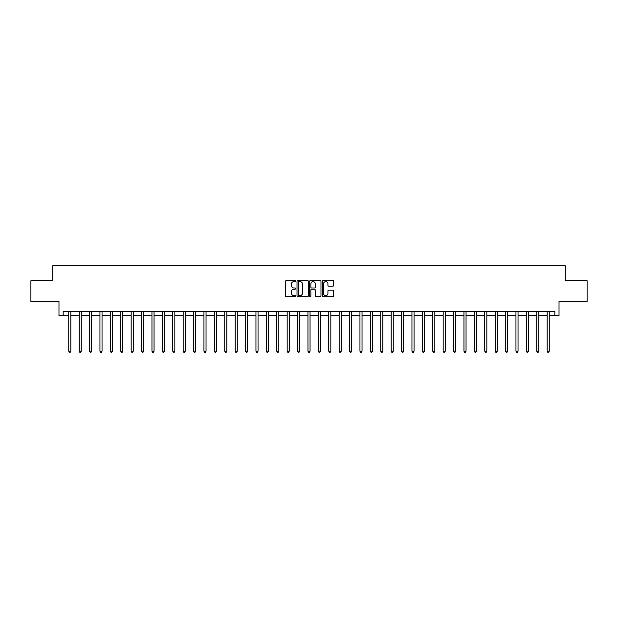 <?xml version="1.0" encoding="UTF-8"?>
<svg xmlns="http://www.w3.org/2000/svg" width="618" height="618" viewBox="0 0 618 618"><rect width="100%" height="100%" fill="white"/><g stroke="black" fill="none" stroke-linecap="round" stroke-linejoin="round"><path stroke-width="0.93" d="M295.69 281.02A0.572 0.572 0 0 0 295.118 280.448L286.443 280.448A0.819 0.819 0 0 0 285.624 281.267L285.624 295.968A0.819 0.819 0 0 0 286.443 296.779L295.118 296.779A0.572 0.572 0 0 0 295.69 296.207A0.572 0.572 0 0 0 295.118 295.636L293.99 295.636A2.611 2.611 0 0 1 291.379 293.025L291.379 291.804A2.611 2.611 0 0 1 293.99 289.185L295.118 289.185A0.572 0.572 0 0 0 295.69 288.614A0.572 0.572 0 0 0 295.118 288.042L293.99 288.042A2.611 2.611 0 0 1 291.379 285.431L291.379 284.203A2.611 2.611 0 0 1 293.99 281.592L295.118 281.592A0.572 0.572 0 0 0 295.69 281.02M332.87 286.204A0.819 0.819 0 0 0 333.681 285.392L333.681 281.267A0.819 0.819 0 0 0 332.87 280.448L323.229 280.448A0.819 0.819 0 0 0 322.411 281.267L322.411 295.968A0.819 0.819 0 0 0 323.229 296.779L332.87 296.779A0.819 0.819 0 0 0 333.681 295.968L333.681 290.985A0.819 0.819 0 0 0 332.87 290.166L328.745 290.166A0.819 0.819 0 0 0 327.926 290.985L327.926 293.457A2.186 2.186 0 0 1 325.74 295.636A2.186 2.186 0 0 1 323.554 293.457L323.554 283.778A2.186 2.186 0 0 1 325.74 281.592A2.186 2.186 0 0 1 327.926 283.778L327.926 285.392A0.819 0.819 0 0 0 328.745 286.204L332.87 286.204M63.144 315.659L63.144 311.495L554.856 311.495L554.856 315.659L559.02 315.659L559.02 301.514L587.1 301.514L587.1 280.711L565.261 280.711L565.261 265.732L52.739 265.732L52.739 280.711L30.9 280.711L30.9 301.514L58.98 301.514L58.98 315.659L68.76 315.659M308.282 281.267A0.819 0.819 0 0 0 307.47 280.448L297.83 280.448A0.819 0.819 0 0 0 297.019 281.267L297.019 295.968A0.819 0.819 0 0 0 297.83 296.779L307.47 296.779A0.819 0.819 0 0 0 308.282 295.968L308.282 281.267M310.53 280.448L320.17 280.448A0.819 0.819 0 0 1 320.981 281.267L320.981 295.968A0.819 0.819 0 0 1 320.17 296.779L316.045 296.779A0.819 0.819 0 0 1 315.226 295.968L315.226 290.004A0.819 0.819 0 0 0 314.407 289.185L311.673 289.185A0.819 0.819 0 0 0 310.862 290.004L310.862 296.207A0.572 0.572 0 0 1 310.29 296.779A0.572 0.572 0 0 1 309.718 296.207L309.718 281.267A0.819 0.819 0 0 1 310.53 280.448M70.838 315.659L79.158 315.659M81.236 315.659L89.556 315.659M91.634 315.659L99.954 315.659M102.04 315.659L110.359 315.659M112.437 315.659L120.757 315.659M122.835 315.659L131.155 315.659M133.241 315.659L141.561 315.659M143.639 315.659L151.958 315.659M154.036 315.659L162.356 315.659M164.434 315.659L172.762 315.659M174.84 315.659L183.16 315.659M185.238 315.659L193.558 315.659M195.636 315.659L203.955 315.659M206.041 315.659L214.361 315.659M216.439 315.659L224.759 315.659M226.837 315.659L235.157 315.659M237.242 315.659L245.562 315.659M247.64 315.659L255.96 315.659M258.038 315.659L266.358 315.659M268.436 315.659L276.756 315.659M278.842 315.659L287.161 315.659M289.239 315.659L297.559 315.659M299.637 315.659L307.957 315.659M310.043 315.659L318.363 315.659M320.441 315.659L328.761 315.659M330.839 315.659L339.158 315.659M341.244 315.659L349.564 315.659M351.642 315.659L359.962 315.659M362.04 315.659L370.36 315.659M372.438 315.659L380.758 315.659M382.843 315.659L391.163 315.659M393.241 315.659L401.561 315.659M403.639 315.659L411.959 315.659M414.045 315.659L422.364 315.659M424.442 315.659L432.762 315.659M434.84 315.659L443.16 315.659M445.238 315.659L453.566 315.659M455.644 315.659L463.964 315.659M466.042 315.659L474.361 315.659M476.439 315.659L484.759 315.659M486.845 315.659L495.165 315.659M497.243 315.659L505.563 315.659M507.641 315.659L515.96 315.659M518.046 315.659L526.366 315.659M528.444 315.659L536.764 315.659M538.842 315.659L547.162 315.659M549.24 315.659L554.856 315.659M298.733 281.592A0.572 0.572 0 0 0 298.162 282.163L298.162 295.064A0.572 0.572 0 0 0 298.733 295.636L299.915 295.636A2.611 2.611 0 0 0 302.526 293.025L302.526 284.203A2.611 2.611 0 0 0 299.915 281.592L298.733 281.592M315.226 283.816A2.186 2.186 0 0 0 313.04 281.63A2.186 2.186 0 0 0 310.862 283.816L310.862 287.231A0.819 0.819 0 0 0 311.673 288.042L314.407 288.042A0.819 0.819 0 0 0 315.226 287.231L315.226 283.816M70.939 311.495L70.9 311.603A0.834 0.834 90.1 0 0 70.838 311.912L70.838 351.186L68.76 351.186L68.76 311.912A0.834 0.834 90.1 0 0 68.698 311.603L68.652 311.495M70.838 351.186L70.213 352.268L69.378 352.268L68.76 351.186M81.337 311.495L81.298 311.603A0.834 0.834 87.7 0 0 81.236 311.912L81.236 351.186L79.158 351.186L79.158 311.912A0.834 0.834 87.7 0 0 79.096 311.603L79.058 311.495M81.236 351.186L80.61 352.268L79.784 352.268L79.158 351.186M91.742 311.495L91.696 311.603A0.834 0.834 87.7 0 0 91.634 311.912L91.634 351.186L89.556 351.186L89.556 311.912A0.834 0.834 87.7 0 0 89.494 311.603L89.456 311.495M91.634 351.186L91.016 352.268L90.182 352.268L89.556 351.186M102.14 311.495L102.094 311.603A0.834 0.834 87.7 0 0 102.04 311.912L102.04 351.186L99.954 351.186L99.954 311.912A0.834 0.834 87.7 0 0 99.9 311.603L99.853 311.495M102.04 351.186L101.414 352.268L100.579 352.268L99.954 351.186M112.538 311.495L112.499 311.603A0.834 0.834 87.7 0 0 112.437 311.912L112.437 351.186L110.359 351.186L110.359 311.912A0.834 0.834 87.7 0 0 110.298 311.603L110.251 311.495M112.437 351.186L111.812 352.268L110.977 352.268L110.359 351.186M122.943 311.495L122.897 311.603A0.834 0.834 87.7 0 0 122.835 311.912L122.835 351.186L120.757 351.186L120.757 311.912A0.834 0.834 87.7 0 0 120.695 311.603L120.657 311.495M122.835 351.186L122.209 352.268L121.383 352.268L120.757 351.186M133.341 311.495L133.295 311.603A0.834 0.834 87.7 0 0 133.241 311.912L133.241 351.186L131.155 351.186L131.155 311.912A0.834 0.834 87.7 0 0 131.101 311.603L131.055 311.495M133.241 351.186L132.615 352.268L131.781 352.268L131.155 351.186M143.739 311.495L143.7 311.603A0.834 0.834 87.7 0 0 143.639 311.912L143.639 351.186L141.561 351.186L141.561 311.912A0.834 0.834 87.7 0 0 141.499 311.603L141.452 311.495M143.639 351.186L143.013 352.268L142.179 352.268L141.561 351.186M154.137 311.495L154.098 311.603A0.834 0.834 87.7 0 0 154.036 311.912L154.036 351.186L151.958 351.186L151.958 311.912A0.834 0.834 87.7 0 0 151.897 311.603L151.858 311.495M154.036 351.186L153.411 352.268L152.584 352.268L151.958 351.186M164.542 311.495L164.496 311.603A0.834 0.834 87.7 0 0 164.434 311.912L164.434 351.186L162.356 351.186L162.356 311.912A0.834 0.834 87.7 0 0 162.295 311.603L162.256 311.495M164.434 351.186L163.816 352.268L162.982 352.268L162.356 351.186M174.94 311.495L174.902 311.603A0.834 0.834 87.7 0 0 174.84 311.912L174.84 351.186L172.762 351.186L172.762 311.912A0.834 0.834 87.7 0 0 172.7 311.603L172.654 311.495M174.84 351.186L174.214 352.268L173.38 352.268L172.762 351.186M185.338 311.495L185.3 311.603A0.834 0.834 87.7 0 0 185.238 311.912L185.238 351.186L183.16 351.186L183.16 311.912A0.834 0.834 87.7 0 0 183.098 311.603L183.059 311.495M185.238 351.186L184.612 352.268L183.785 352.268L183.16 351.186M195.744 311.495L195.697 311.603A0.834 0.834 87.7 0 0 195.636 311.912L195.636 351.186L193.558 351.186L193.558 311.912A0.834 0.834 87.7 0 0 193.496 311.603L193.457 311.495M195.636 351.186L195.018 352.268L194.183 352.268L193.558 351.186M206.142 311.495L206.095 311.603A0.834 0.834 87.7 0 0 206.041 311.912L206.041 351.186L203.955 351.186L203.955 311.912A0.834 0.834 87.7 0 0 203.901 311.603L203.855 311.495M206.041 351.186L205.415 352.268L204.581 352.268L203.955 351.186M216.539 311.495L216.501 311.603A0.834 0.834 87.7 0 0 216.439 311.912L216.439 351.186L214.361 351.186L214.361 311.912A0.834 0.834 87.7 0 0 214.299 311.603L214.253 311.495M216.439 351.186L215.813 352.268L214.979 352.268L214.361 351.186M226.945 311.495L226.899 311.603A0.834 0.834 87.7 0 0 226.837 311.912L226.837 351.186L224.759 351.186L224.759 311.912A0.834 0.834 87.7 0 0 224.697 311.603L224.658 311.495M226.837 351.186L226.211 352.268L225.385 352.268L224.759 351.186M237.343 311.495L237.297 311.603A0.834 0.834 87.7 0 0 237.242 311.912L237.242 351.186L235.157 351.186L235.157 311.912A0.834 0.834 87.7 0 0 235.103 311.603L235.056 311.495M237.242 351.186L236.617 352.268L235.782 352.268L235.157 351.186M247.741 311.495L247.702 311.603A0.834 0.834 87.7 0 0 247.64 311.912L247.64 351.186L245.562 351.186L245.562 311.912A0.834 0.834 87.7 0 0 245.5 311.603L245.454 311.495M247.64 351.186L247.015 352.268L246.18 352.268L245.562 351.186M258.139 311.495L258.1 311.603A0.834 0.834 87.7 0 0 258.038 311.912L258.038 351.186L255.96 351.186L255.96 311.912A0.834 0.834 87.7 0 0 255.898 311.603L255.86 311.495M258.038 351.186L257.412 352.268L256.586 352.268L255.96 351.186M268.544 311.495L268.498 311.603A0.834 0.834 87.7 0 0 268.436 311.912L268.436 351.186L266.358 351.186L266.358 311.912A0.834 0.834 87.7 0 0 266.296 311.603L266.258 311.495M268.436 351.186L267.818 352.268L266.984 352.268L266.358 351.186M278.942 311.495L278.903 311.603A0.834 0.834 87.7 0 0 278.842 311.912L278.842 351.186L276.756 351.186L276.756 311.912A0.834 0.834 87.7 0 0 276.702 311.603L276.655 311.495M278.842 351.186L278.216 352.268L277.382 352.268L276.756 351.186M289.34 311.495L289.301 311.603A0.834 0.834 87.7 0 0 289.239 311.912L289.239 351.186L287.161 351.186L287.161 311.912A0.834 0.834 87.7 0 0 287.1 311.603L287.053 311.495M289.239 351.186L288.614 352.268L287.787 352.268L287.161 351.186M299.745 311.495L299.699 311.603A0.834 0.834 87.7 0 0 299.637 311.912L299.637 351.186L297.559 351.186L297.559 311.912A0.834 0.834 87.7 0 0 297.497 311.603L297.459 311.495M299.637 351.186L299.019 352.268L298.185 352.268L297.559 351.186M310.143 311.495L310.097 311.603A0.834 0.834 87.7 0 0 310.043 311.912L310.043 351.186L307.957 351.186L307.957 311.912A0.834 0.834 87.7 0 0 307.903 311.603L307.857 311.495M310.043 351.186L309.417 352.268L308.583 352.268L307.957 351.186M320.541 311.495L320.503 311.603A0.834 0.834 87.7 0 0 320.441 311.912L320.441 351.186L318.363 351.186L318.363 311.912A0.834 0.834 87.7 0 0 318.301 311.603L318.255 311.495M320.441 351.186L319.815 352.268L318.981 352.268L318.363 351.186M330.947 311.495L330.9 311.603A0.834 0.834 87.7 0 0 330.839 311.912L330.839 351.186L328.761 351.186L328.761 311.912A0.834 0.834 87.7 0 0 328.699 311.603L328.66 311.495M330.839 351.186L330.213 352.268L329.386 352.268L328.761 351.186M341.345 311.495L341.298 311.603A0.834 0.834 87.7 0 0 341.244 311.912L341.244 351.186L339.158 351.186L339.158 311.912A0.834 0.834 87.7 0 0 339.097 311.603L339.058 311.495M341.244 351.186L340.618 352.268L339.784 352.268L339.158 351.186M351.742 311.495L351.704 311.603A0.834 0.834 87.7 0 0 351.642 311.912L351.642 351.186L349.564 351.186L349.564 311.912A0.834 0.834 87.7 0 0 349.502 311.603L349.456 311.495M351.642 351.186L351.016 352.268L350.182 352.268L349.564 351.186M362.14 311.495L362.102 311.603A0.834 0.834 87.7 0 0 362.04 311.912L362.04 351.186L359.962 351.186L359.962 311.912A0.834 0.834 87.7 0 0 359.9 311.603L359.861 311.495M362.04 351.186L361.414 352.268L360.588 352.268L359.962 351.186M372.546 311.495L372.499 311.603A0.834 0.834 87.7 0 0 372.438 311.912L372.438 351.186L370.36 351.186L370.36 311.912A0.834 0.834 87.7 0 0 370.298 311.603L370.259 311.495M372.438 351.186L371.82 352.268L370.985 352.268L370.36 351.186M382.944 311.495L382.897 311.603A0.834 0.834 87.7 0 0 382.843 311.912L382.843 351.186L380.758 351.186L380.758 311.912A0.834 0.834 87.7 0 0 380.703 311.603L380.657 311.495M382.843 351.186L382.218 352.268L381.383 352.268L380.758 351.186M393.342 311.495L393.303 311.603A0.834 0.834 87.7 0 0 393.241 311.912L393.241 351.186L391.163 351.186L391.163 311.912A0.834 0.834 87.7 0 0 391.101 311.603L391.055 311.495M393.241 351.186L392.615 352.268L391.789 352.268L391.163 351.186M403.747 311.495L403.701 311.603A0.834 0.834 87.7 0 0 403.639 311.912L403.639 351.186L401.561 351.186L401.561 311.912A0.834 0.834 87.7 0 0 401.499 311.603L401.461 311.495M403.639 351.186L403.021 352.268L402.187 352.268L401.561 351.186M414.145 311.495L414.099 311.603A0.834 0.834 87.7 0 0 414.045 311.912L414.045 351.186L411.959 351.186L411.959 311.912A0.834 0.834 87.7 0 0 411.905 311.603L411.858 311.495M414.045 351.186L413.419 352.268L412.585 352.268L411.959 351.186M424.543 311.495L424.504 311.603A0.834 0.834 87.7 0 0 424.442 311.912L424.442 351.186L422.364 351.186L422.364 311.912A0.834 0.834 87.7 0 0 422.303 311.603L422.256 311.495M424.442 351.186L423.817 352.268L422.982 352.268L422.364 351.186M434.941 311.495L434.902 311.603A0.834 0.834 87.7 0 0 434.84 311.912L434.84 351.186L432.762 351.186L432.762 311.912A0.834 0.834 87.7 0 0 432.7 311.603L432.662 311.495M434.84 351.186L434.215 352.268L433.388 352.268L432.762 351.186M445.346 311.495L445.3 311.603A0.834 0.834 87.7 0 0 445.238 311.912L445.238 351.186L443.16 351.186L443.16 311.912A0.834 0.834 87.7 0 0 443.098 311.603L443.06 311.495M445.238 351.186L444.62 352.268L443.786 352.268L443.16 351.186M455.744 311.495L455.705 311.603A0.834 0.834 87.7 0 0 455.644 311.912L455.644 351.186L453.566 351.186L453.566 311.912A0.834 0.834 87.7 0 0 453.504 311.603L453.457 311.495M455.644 351.186L455.018 352.268L454.184 352.268L453.566 351.186M466.142 311.495L466.103 311.603A0.834 0.834 87.7 0 0 466.042 311.912L466.042 351.186L463.964 351.186L463.964 311.912A0.834 0.834 87.7 0 0 463.902 311.603L463.863 311.495M466.042 351.186L465.416 352.268L464.589 352.268L463.964 351.186M476.548 311.495L476.501 311.603A0.834 0.834 87.7 0 0 476.439 311.912L476.439 351.186L474.361 351.186L474.361 311.912A0.834 0.834 87.7 0 0 474.3 311.603L474.261 311.495M476.439 351.186L475.821 352.268L474.987 352.268L474.361 351.186M486.945 311.495L486.899 311.603A0.834 0.834 87.7 0 0 486.845 311.912L486.845 351.186L484.759 351.186L484.759 311.912A0.834 0.834 87.7 0 0 484.705 311.603L484.659 311.495M486.845 351.186L486.219 352.268L485.385 352.268L484.759 351.186M497.343 311.495L497.305 311.603A0.834 0.834 87.7 0 0 497.243 311.912L497.243 351.186L495.165 351.186L495.165 311.912A0.834 0.834 87.7 0 0 495.103 311.603L495.057 311.495M497.243 351.186L496.617 352.268L495.79 352.268L495.165 351.186M507.749 311.495L507.702 311.603A0.834 0.834 87.7 0 0 507.641 311.912L507.641 351.186L505.563 351.186L505.563 311.912A0.834 0.834 87.7 0 0 505.501 311.603L505.462 311.495M507.641 351.186L507.023 352.268L506.188 352.268L505.563 351.186M518.147 311.495L518.1 311.603A0.834 0.834 87.7 0 0 518.046 311.912L518.046 351.186L515.96 351.186L515.96 311.912A0.834 0.834 87.7 0 0 515.906 311.603L515.86 311.495M518.046 351.186L517.42 352.268L516.586 352.268L515.96 351.186M528.544 311.495L528.506 311.603A0.834 0.834 87.7 0 0 528.444 311.912L528.444 351.186L526.366 351.186L526.366 311.912A0.834 0.834 87.7 0 0 526.304 311.603L526.258 311.495M528.444 351.186L527.818 352.268L526.984 352.268L526.366 351.186M538.942 311.495L538.904 311.603A0.834 0.834 87.7 0 0 538.842 311.912L538.842 351.186L536.764 351.186L536.764 311.912A0.834 0.834 87.7 0 0 536.702 311.603L536.663 311.495M538.842 351.186L538.216 352.268L537.39 352.268L536.764 351.186M549.348 311.495L549.302 311.603A0.834 0.834 87.7 0 0 549.24 311.912L549.24 351.186L547.162 351.186L547.162 311.912A0.834 0.834 87.7 0 0 547.1 311.603L547.061 311.495M549.24 351.186L548.622 352.268L547.787 352.268L547.162 351.186"/></g></svg>
